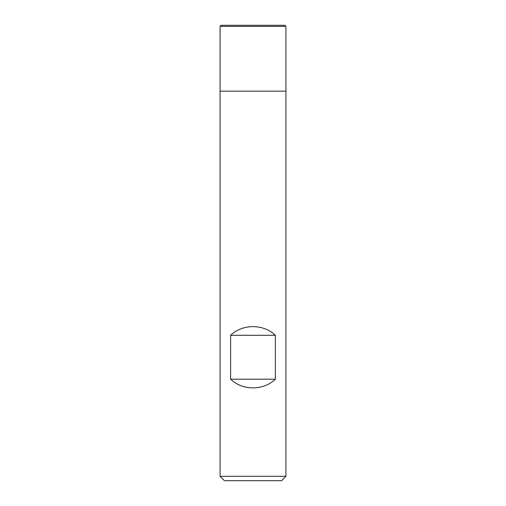 <?xml version="1.0" encoding="UTF-8"?>
<svg xmlns="http://www.w3.org/2000/svg" width="506" height="506" viewBox="0 0 506 506"><rect width="100%" height="100%" fill="white"/><g stroke="black" fill="none" stroke-linecap="round" stroke-linejoin="round"><path stroke-width="0.76" d="M220.078 476.31L285.922 476.31L285.922 91.143L220.078 91.143L220.078 476.31L224.468 480.7L281.532 480.7L285.922 476.31M285.922 26.394L284.821 25.3L221.179 25.3L220.078 26.394L220.078 91.143L285.922 91.143L285.922 26.394L220.078 26.394L220.078 91.143L253 91.143M230.616 379.196C242.652 390.771 263.348 390.771 275.384 379.196L275.384 335.301C263.348 323.726 242.652 323.726 230.616 335.301L230.616 379.196L275.384 379.196M230.616 335.301L275.384 335.301"/></g></svg>
